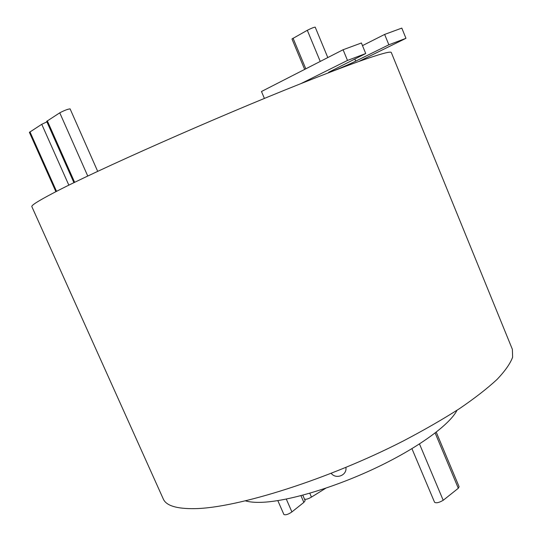 <?xml version="1.0" encoding="UTF-8"?>
<svg xmlns="http://www.w3.org/2000/svg" width="542" height="542" viewBox="0 0 542 542"><rect width="100%" height="100%" fill="white"/><g stroke="black" fill="none" stroke-linecap="round" stroke-linejoin="round"><path stroke-width="0.81" d="M345.891 467.428L345.932 467.773C346.961 475.395 335.925 479.568 331.216 473.356M457.035 410.253C449.643 424.847 417.618 448.187 375.464 468.105C333.344 488.024 286.887 501.628 261.095 502.332C254.679 502.522 249.496 502.041 245.553 500.896M512.38 349.353L512.617 357.219C510.286 363.567 505.09 370.979 497.014 379.468C487.265 388.492 474.758 398.214 459.501 408.634C442.8 419.312 424.088 430.077 403.377 440.937C328.31 479.399 237.057 508.091 194.605 508.647C176.597 508.904 166.157 505.679 163.284 498.972L31.843 206.624C31.138 205.418 38.367 200.852 53.523 192.925C94.091 171.435 216.665 117.065 301.02 83.576C324.516 74.213 343.75 66.856 358.716 61.517C380.01 53.983 390.877 50.995 391.317 52.554L512.38 349.353M436.242 432.157L459.108 486.723L458.308 488.261L443.207 500.286C439.115 502.664 436.229 503.322 434.562 502.265L411.94 448.681M302.795 495.192L305.166 500.645L303.866 502.38L291.908 511.926C288.351 514.358 285.688 515.232 283.92 514.548L277.822 500.625M325.783 488.213L311.46 497.095C308.195 498.986 305.871 499.649 304.489 499.087M304.665 69.403L291.969 38.963L307.307 30.291C311.189 28.333 313.818 27.283 315.2 27.141L327.802 57.567M73.942 182.701L46.673 121.354L59.762 112.824C64.383 110.399 67.831 109.084 70.101 108.881L97.695 171.374M55.894 191.699L29.39 132.35L41.754 124.294L46.897 121.855M354.814 58.949L355.715 61.131C346.799 65.575 328.33 73.19 328.601 72.31L365.735 53.536L347.497 60.433L301.02 83.576M362.49 45.623L384.637 34.424L401.812 28.096L405.958 38.319L358.716 61.517M405.958 38.319L388.865 44.79L355.715 61.131M365.735 53.536L361.406 42.987L343.093 49.742L261.481 91.503L264.408 98.448M343.093 49.742L347.497 60.433M384.637 34.424L388.865 44.79M435.151 433.004L458.308 488.261M419.488 443.973L443.207 500.286M300.945 495.679L303.866 502.38M286.291 499.087L291.908 511.926M309.787 493.24L311.46 497.095M305.81 68.82L293.039 38.191M320.241 61.436L307.307 30.291M74.654 182.356L47.289 120.771M87.763 176.062L59.762 112.824M68.854 185.195L41.754 124.294M56.544 191.367L29.952 131.814"/></g></svg>
